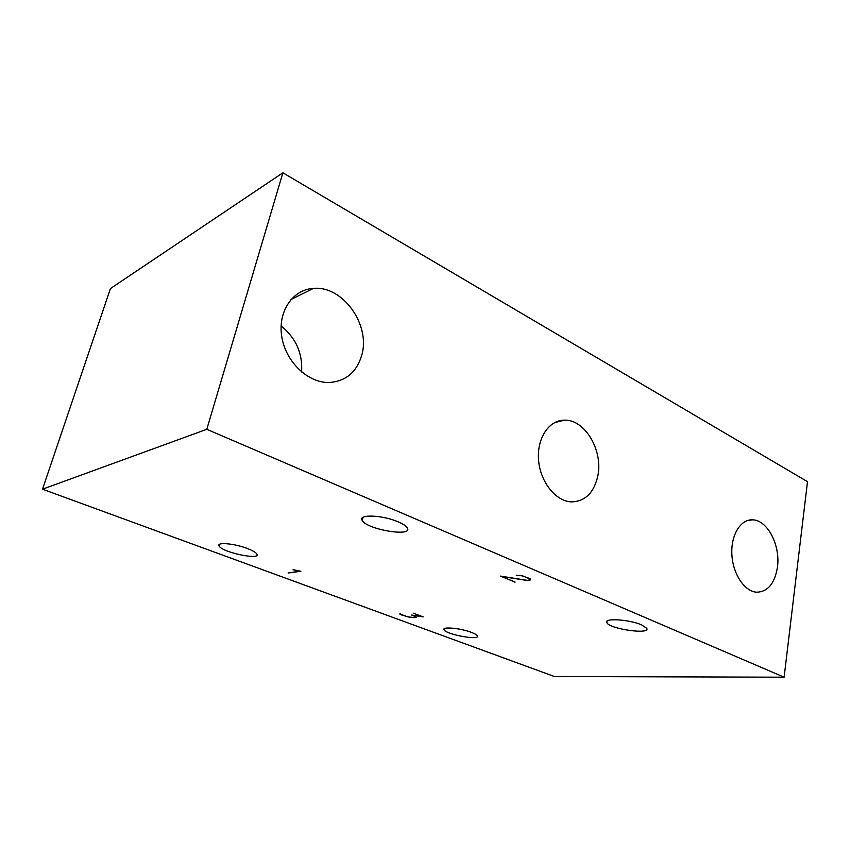 <?xml version="1.0" encoding="UTF-8"?>
<svg xmlns="http://www.w3.org/2000/svg" width="850" height="850" viewBox="0 0 850 850"><rect width="100%" height="100%" fill="white"/><g stroke="black" fill="none" stroke-linecap="round" stroke-linejoin="round"><path stroke-width="1.27" d="M471.357 632.368C474.661 633.622 476.638 634.748 477.264 635.758C480.803 640.815 446.282 634.621 444.125 629.839C441.394 626.386 460.424 628.097 471.357 632.368M398.236 521.879C403.059 523.951 406.056 525.938 407.246 527.85C413.536 537.349 366.775 529.582 362.228 520.444C357.425 514.027 382.479 514.888 398.236 521.879M641.591 624.878L646.701 628.267C650.951 634.939 609.45 629.043 606.836 622.689C603.181 617.822 629.276 619.363 641.591 624.878M247.212 548.463C252.439 550.449 255.616 552.266 256.743 553.903C261.619 560.628 222.562 552.521 219.183 546.114C215.847 541.886 234.005 543.341 247.212 548.463M597.901 475.564C594.139 492.543 585.406 501.319 571.689 501.893C555.974 501.511 540.313 482.173 538.581 460.286C536.626 438.388 548.994 419.911 564.57 420.155C584.885 419.422 603.139 450.362 597.901 475.564M301.591 371.96C302.749 353.292 295.917 337.949 281.095 325.911M361.803 355.034C356.745 372.13 345.897 381.289 329.279 382.511C308.284 383.148 285.897 362.196 281.828 337.046C277.472 311.918 292.549 289.51 313.406 288.394C342.816 285.43 370.728 324.902 361.803 355.034M777.442 567.237C774.754 583.525 767.816 591.844 756.649 592.206C744.536 591.504 732.817 573.931 731.871 554.529C730.756 535.107 740.573 519.127 752.548 519.839C767.412 519.871 780.64 545.424 777.442 567.237M400.286 614.104L407.904 616.919L414.779 617.557L415.597 616.781L411.623 615.028L422.099 616.622L413.206 613.169L423.204 616.898L412.739 615.304L416.33 617.238L410.996 617.578L401.891 615.081L399.851 614.051L400.488 613.349L400.286 614.104M400.031 613.243L399.851 614.051M515.047 582.006L500.353 576.088L527.563 580.391L530.071 579.647L528.944 578.266L522.166 575.864L516.258 575.195L522.166 575.864M530.209 578.893L530.071 579.647M522.208 575.694L530.623 579.254L529.847 580.412L527.914 580.603L501.829 576.502L515.004 582.197M529.986 579.7L529.847 580.412M293.08 569.638L300.879 571.296L288.086 573.006L299.954 571.189L293.08 569.755M206.794 429.303L784.114 677.195L807.5 481.684L282.88 172.805L206.794 429.303L42.5 489.196L110.436 288.564L282.88 172.805M784.114 677.195L554.412 676.504L42.5 489.196M444.125 629.839L444.369 628.681M362.228 520.444L362.982 517.363M606.836 622.689L607.112 621.095M219.183 546.114L219.714 544.234M554.529 422.631L564.57 420.155M290.923 299.551L313.406 288.394M747.766 520.444L752.548 519.839"/></g></svg>
